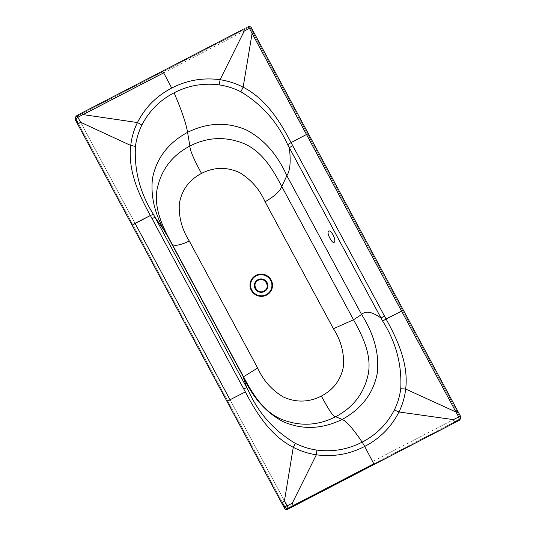 <?xml version="1.0" encoding="UTF-8"?>
<svg xmlns="http://www.w3.org/2000/svg" width="536" height="536" viewBox="0 0 536 536"><rect width="100%" height="100%" fill="white"/><g stroke="black" fill="none" stroke-linecap="round" stroke-linejoin="round"><path stroke-width="0.4" stroke-dasharray="2.68 2.01" d="M372.855 461.369L453.456 419.634L372.855 461.369M457.831 411.259L251.377 27.872C250.54 26.612 249.414 26.264 248.014 26.827L76.842 115.541L75.703 116.794L76.842 115.541L76.434 116.607L247.599 27.892A2.492 2.452 -158.8 0 1 250.969 28.937L460.009 417.169A2.492 2.452 -158.8 0 1 460.143 419.206A2.492 2.452 -158.8 0 0 460.009 417.169L460.424 416.103L251.377 27.872C250.54 26.612 249.414 26.264 248.014 26.827L76.842 115.541L76.434 116.607L247.599 27.892A2.492 2.452 -158.8 0 1 250.969 28.937L460.009 417.169L460.424 416.103L457.831 411.259M163.668 72.869L244.235 31.068L243.029 29.4L244.235 31.068L163.668 72.869M135.052 223.338L80.581 122.255L135.052 223.338M79.301 122.979L78.41 123.675L282.271 502.286L78.41 123.675L79.301 122.979M75.281 117.886A2.492 2.452 -158.8 0 1 76.434 116.607A2.492 2.452 -158.8 0 0 75.281 117.886M284.442 500.865L230.038 399.749L284.442 500.865M373.813 463.787L454.401 422.026L373.813 463.787M251.377 27.872L250.969 28.937L251.377 27.872M247.599 27.892L248.014 26.827L247.599 27.892M248.034 26.8L243.029 29.393L248.034 26.8"/><path stroke-width="0.8" d="M316.341 454.803C333.392 457.074 349.512 454.28 364.694 446.428C379.857 438.548 391.287 427.065 398.985 411.976C402.556 404.62 404.787 396.975 405.672 389.056C408.673 364.219 397.886 340.373 386.061 318.994L382.671 321.098L289.333 147.728L292.716 145.611L289.333 147.728C290.981 161.289 290.157 170.595 286.847 175.661C277.152 154.254 263.672 139.025 246.399 129.98C227.244 121.726 207.64 122.503 187.58 132.312C185.985 123.126 181.49 109.967 174.086 92.815C188.277 85.479 203.345 82.839 219.284 84.902C226.842 86.021 234.024 88.306 240.845 91.757C261.896 104.46 277.514 122.114 287.691 144.707L289.333 147.728C290.981 161.289 290.157 170.595 286.847 175.661C277.152 154.254 263.672 139.025 246.399 129.98C227.244 121.726 207.64 122.503 187.58 132.312C168.016 143.038 156.311 158.489 152.459 178.662C150.341 197.757 155.567 217.268 168.123 237.187L242.909 376.078C252.603 397.484 266.084 412.713 283.356 421.758C302.512 430.013 322.116 429.236 342.176 419.427L335.603 416.72C353.485 407.353 364.42 392.881 368.413 373.297C371.548 354.155 362.524 335.978 353.512 319.757L281.769 186.508C273.146 169.986 262.881 152.338 244.965 144.03C226.199 136.171 207.834 136.854 189.878 146.067C171.996 155.427 161.041 169.939 157.014 189.61C153.845 208.846 162.817 227.164 171.775 243.512L243.525 376.761C252.195 393.156 262.513 410.663 280.469 418.877C299.269 426.649 317.647 425.932 335.603 416.72C353.485 407.353 364.42 392.881 368.413 373.297C371.548 354.155 362.524 335.978 353.512 319.757L281.769 186.508C273.146 169.986 262.881 152.338 244.965 144.03C226.199 136.171 207.834 136.854 189.878 146.067C171.996 155.427 161.041 169.939 157.014 189.61C153.845 208.846 162.817 227.164 171.775 243.512L243.525 376.761C252.195 393.156 262.513 410.663 280.469 418.877C299.269 426.649 317.647 425.932 335.603 416.72C333.781 417.356 329.044 410.469 321.392 396.05C308.883 402.415 296.2 402.73 283.356 396.988C271.772 390.067 263.21 380.413 257.669 368.018L189.322 241.073C181.965 229.535 178.629 217.093 179.312 203.76C181.697 190.066 189.094 179.949 201.509 173.403C214.018 167.031 226.688 166.75 239.512 172.565C251.062 179.553 259.591 189.302 265.086 201.804L333.439 328.749C340.829 340.186 344.199 352.534 343.549 365.787C341.191 379.414 333.807 389.498 321.392 396.05C308.883 402.415 296.2 402.73 283.356 396.988C271.772 390.067 263.21 380.413 257.669 368.018L189.322 241.073C179.044 245.729 173.195 246.547 171.775 243.512C173.195 246.547 179.044 245.729 189.322 241.073C181.965 229.535 178.629 217.093 179.312 203.76C181.697 190.066 189.094 179.949 201.509 173.403C214.018 167.031 226.688 166.75 239.512 172.565C251.062 179.553 259.591 189.302 265.086 201.804L333.439 328.749C340.829 340.186 344.199 352.534 343.549 365.787C341.191 379.414 333.807 389.498 321.392 396.05C329.044 410.469 333.781 417.356 335.603 416.72L342.176 419.427C346.571 421.363 353.237 428.934 362.168 442.126C347.978 449.47 332.896 452.123 316.937 450.106C309.379 449.014 302.177 446.763 295.343 443.359C274.218 430.83 258.566 413.276 248.382 390.69L246.741 387.669L243.713 388.888L246.741 387.669L155.031 217.335C162.569 227.84 166.931 234.46 168.123 237.187L242.909 376.078L246.741 387.669L155.031 217.335C162.569 227.84 166.931 234.46 168.123 237.187C155.567 217.268 150.341 197.757 152.459 178.662C156.311 158.489 168.016 143.038 187.58 132.312C185.985 123.126 181.49 109.967 174.086 92.815C188.277 85.479 203.345 82.839 219.284 84.902C226.842 86.021 234.024 88.306 240.845 91.757C261.896 104.46 277.514 122.114 287.691 144.707L381.049 318.062L384.433 315.959L381.049 318.062L382.671 321.098C395.95 342.075 401.98 364.614 400.747 388.727C399.796 396.171 397.658 403.26 394.329 409.993C387.072 424.05 376.346 434.763 362.168 442.126C347.978 449.47 332.896 452.123 316.937 450.106C309.379 449.014 302.177 446.763 295.343 443.359C274.218 430.83 258.566 413.276 248.382 390.69L246.741 387.669L242.909 376.078C252.603 397.484 266.084 412.713 283.356 421.758C302.512 430.013 322.116 429.236 342.176 419.427C361.74 408.7 373.445 393.25 377.297 373.076C379.414 353.981 374.188 334.471 361.632 314.552C365.465 310.458 371.937 311.63 381.049 318.062C371.937 311.63 365.465 310.458 361.632 314.552L353.512 319.757L333.439 328.749L353.512 319.757L361.632 314.552L286.847 175.661L281.769 186.508L286.847 175.661L361.632 314.552C374.188 334.471 379.414 353.981 377.297 373.076C373.445 393.25 361.74 408.7 342.176 419.427C346.571 421.363 353.237 428.934 362.168 442.126C376.346 434.763 387.072 424.05 394.329 409.993L398.985 411.976C402.556 404.62 404.787 396.975 405.672 389.056C408.673 364.219 397.886 340.373 386.061 318.994L382.671 321.098C395.95 342.075 401.98 364.614 400.747 388.727C399.796 396.171 397.658 403.26 394.329 409.993L398.985 411.976L453.456 419.634L454.401 422.02L453.456 419.634L458.454 417.075L453.456 419.634L398.985 411.976C391.287 427.065 379.857 438.548 364.694 446.428L362.168 442.126L364.694 446.428C349.512 454.28 333.392 457.074 316.341 454.803L316.937 450.106L316.341 454.803C308.126 453.557 300.435 451.057 293.272 447.312C300.435 451.057 308.126 453.557 316.341 454.803L292.294 503.163L287.33 505.763L284.442 500.865L282.271 502.286L284.442 500.865L288.234 508.135L373.813 463.787L364.694 446.428L373.813 463.787L293.239 505.548L292.294 503.163L287.33 505.763L288.234 508.135L293.239 505.548L292.294 503.163L316.341 454.803M459.399 419.427L458.454 417.075L459.399 419.427L460.551 418.14L460.424 416.063L458.555 416.747L460.424 416.063L403.387 310.17L460.424 416.063L460.143 419.206A2.492 2.452 -158.8 0 1 458.99 420.492L287.819 509.2A2.492 2.452 -158.8 0 1 284.455 508.155L75.409 119.923A2.492 2.452 -158.8 0 1 75.281 117.886A2.492 2.452 -158.8 0 0 75.409 119.923L75.824 118.858L78.41 123.675L75.824 118.858L75.69 116.821L75.824 118.858L78.082 117.143L163.668 72.869L162.428 71.201L163.668 72.869L83.073 114.597L81.841 112.949L83.073 114.597L78.082 117.143L76.869 115.508L243.029 29.393L76.869 115.508L75.281 117.886L76.869 115.508L77.981 117.471L75.824 118.858L75.409 119.923L284.455 508.155A2.492 2.452 -158.8 0 0 287.819 509.2L288.234 508.135C286.834 508.698 285.708 508.349 284.864 507.09C285.708 508.349 286.834 508.698 288.234 508.135L287.819 509.2L458.99 420.492A2.492 2.452 -158.8 0 0 460.143 419.206L460.551 418.14L458.99 420.492L459.399 419.427L454.401 422.026L459.399 419.427M455.948 411.976L458.555 416.747L455.948 411.976L457.831 411.3L455.948 411.976L405.672 389.056L400.747 388.727L405.672 389.056L455.948 411.976L401.471 310.907L455.948 411.976M403.394 310.19L386.061 318.994L291.075 142.583C279.738 120.948 265.749 98.771 243.15 87.207C235.981 83.462 228.289 80.963 220.075 79.71C203.03 77.432 186.917 80.219 171.734 88.065C156.566 95.944 145.135 107.434 137.437 122.543C133.859 129.9 131.628 137.544 130.744 145.464C127.742 170.294 138.543 194.126 150.361 215.505L153.41 214.3L155.031 217.335L151.989 218.547L155.031 217.335L153.41 214.3C140.131 193.315 134.141 170.676 135.441 146.388C136.405 138.898 138.563 131.776 141.899 125.015C149.175 110.912 159.902 100.178 174.086 92.815C159.902 100.178 149.175 110.912 141.899 125.015L137.437 122.543C133.859 129.9 131.628 137.544 130.744 145.464C127.742 170.294 138.543 194.126 150.361 215.505L153.41 214.3C140.131 193.315 134.141 170.676 135.441 146.388C136.405 138.898 138.563 131.776 141.899 125.015L137.437 122.543L83.073 114.597L137.437 122.543C145.135 107.434 156.566 95.944 171.734 88.065L163.668 72.869L171.734 88.065C186.917 80.219 203.03 77.432 220.075 79.71L219.284 84.902L220.075 79.71C228.289 80.963 235.981 83.462 243.15 87.207L240.845 91.757L243.15 87.207C265.749 98.771 279.738 120.948 291.075 142.583L287.691 144.707L291.075 142.583L386.061 318.994L403.394 310.163L308.408 133.752L306.485 134.496L308.401 133.752L253.977 32.642L403.394 310.163M252.088 33.366L401.471 310.907L306.485 134.496L291.075 142.583L306.485 134.496L252.088 33.366L243.15 87.207L252.088 33.366L253.97 32.689L252.088 33.366L249.535 28.562L252.088 33.366M249.2 28.455L248.034 26.8L249.2 28.455L244.235 31.068L249.2 28.455M80.581 122.255L77.981 117.471L80.581 122.255L78.403 123.675L80.581 122.255L130.744 145.464L80.581 122.255M230.038 399.749L227.834 401.189L230.038 399.749L135.052 223.338L132.848 224.778L150.361 215.505L245.347 391.917C256.684 413.551 270.673 435.741 293.272 447.312L295.343 443.359L293.272 447.312L284.442 500.865L293.272 447.312C270.673 435.741 256.684 413.551 245.347 391.917L230.038 399.749L135.052 223.338L150.361 215.505L245.347 391.917L230.038 399.749M333.057 234.976C329.305 227.854 325.747 230.902 329.988 238.279C333.861 245.97 336.876 241.91 333.057 234.976C329.305 227.854 325.747 230.902 329.988 238.279C333.861 245.97 336.876 241.91 333.057 234.976M251.384 27.832L253.97 32.649L251.384 27.832C250.547 26.579 249.428 26.237 248.034 26.8C249.428 26.237 250.547 26.579 251.384 27.832M251.377 27.872L249.535 28.562L251.377 27.872M244.235 31.068L220.075 79.71L244.235 31.068M135.441 146.388L130.744 145.464L135.441 146.388M257.669 368.018L243.525 376.761L242.909 376.078L243.525 376.761L257.669 368.018M255.94 275.357A11.29 11.109 21.2 0 0 251.324 290.378A11.29 11.109 21.2 0 0 266.573 295.101A11.29 11.109 21.2 0 0 271.189 280.08A11.29 11.109 21.2 0 0 255.94 275.357L256.208 275.899A10.7 10.532 -158.8 0 1 270.66 280.375A10.7 10.532 -158.8 0 1 266.285 294.612L266.573 295.101A11.29 11.109 21.2 0 0 271.189 280.08A11.29 11.109 21.2 0 0 255.94 275.357A11.29 11.109 21.2 0 0 251.324 290.378A11.29 11.109 21.2 0 0 266.573 295.101L266.285 294.612A10.7 10.532 21.2 0 1 251.833 290.137A10.7 10.532 21.2 0 1 256.208 275.899A10.7 10.532 -158.8 0 1 270.66 280.375A10.7 10.532 -158.8 0 1 266.285 294.612A10.7 10.532 21.2 0 1 251.833 290.137A10.7 10.532 21.2 0 1 256.208 275.899L255.94 275.357M257.91 279.705A6.774 6.667 21.2 0 0 255.143 288.716A6.774 6.667 21.2 0 0 264.288 291.55A6.774 6.667 21.2 0 0 267.062 282.539A6.774 6.667 21.2 0 0 257.91 279.705A6.774 6.667 21.2 0 0 255.143 288.716A6.774 6.667 21.2 0 0 264.288 291.55A6.774 6.667 21.2 0 0 267.062 282.539A6.774 6.667 21.2 0 0 257.91 279.705L258.191 280.281C264.998 276.328 271.149 287.752 263.987 291.035C257.186 294.988 251.036 283.564 258.191 280.281L257.91 279.705M263.987 291.035L264.288 291.55L263.987 291.035C257.186 294.988 251.036 283.564 258.191 280.281C264.998 276.328 271.149 287.752 263.987 291.035M265.086 201.804C274.579 196.216 280.14 191.118 281.769 186.508C280.14 191.118 274.579 196.216 265.086 201.804M189.878 146.067C189.885 150.114 193.764 159.226 201.509 173.403C193.764 159.226 189.885 150.114 189.878 146.067L187.58 132.312L189.878 146.067M282.271 502.286L284.864 507.09L284.455 508.155L284.864 507.09L286.995 505.662L284.864 507.09L282.271 502.286"/></g></svg>
